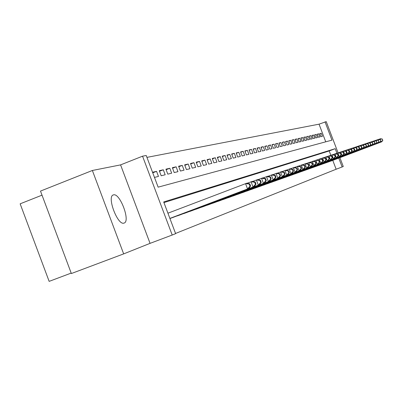 <?xml version="1.0" encoding="UTF-8"?>
<svg xmlns="http://www.w3.org/2000/svg" width="403" height="403" viewBox="0 0 403 403"><rect width="100%" height="100%" fill="white"/><g stroke="black" fill="none" stroke-linecap="round" stroke-linejoin="round"><path stroke-width="0.6" d="M113.475 194.896L113.455 194.901C106.468 195.964 117.595 225.776 123.988 223.096L124.053 223.076C130.794 221.544 119.898 192.533 113.475 194.896M325.74 141.821L319.045 124.169L326.234 121.625L338.077 152.848M42.023 195.158L20.15 203.822L49.146 281.375L71.195 273.093M123.666 253.89L71.361 273.541L40.496 191.087L92.368 170.479L123.666 253.89L150.062 243.357L172.207 235.03L142.551 156.188L146.224 155.493L158.137 187.158L331.961 140.138L325.025 121.852M150.062 243.357L120.578 164.887L92.368 170.479M120.578 164.887L142.551 156.188M319.045 124.169L146.929 157.377M330.279 161.265L331.719 160.772M327.851 162.127L329.322 161.628M325.377 163.014L326.873 162.5M322.848 163.915L324.38 163.391M320.264 164.837L321.831 164.298M317.629 165.774L319.226 165.23M314.939 166.736L316.572 166.177M312.189 167.713L313.856 167.144M309.383 168.716L311.081 168.137M306.512 169.744L308.25 169.144M303.575 170.786L305.353 170.182M300.573 171.859L302.391 171.235M297.505 172.952L299.364 172.318M294.361 174.076L296.265 173.421M291.147 175.219L293.097 174.554M287.858 176.393L289.853 175.713M284.488 177.597L286.533 176.897M281.042 178.826L283.128 178.111M277.506 180.086L279.647 179.355M273.884 181.38L276.08 180.63M270.171 182.7L272.418 181.934M266.363 184.06L268.67 183.269M262.459 185.451L264.826 184.645M258.449 186.881L260.877 186.05M254.338 188.347L256.832 187.496M250.112 189.853L252.676 188.977M245.775 191.4L248.404 190.503M241.316 192.992L244.022 192.065M236.737 194.624L239.513 193.677M232.027 196.306L234.884 195.329M227.181 198.034L230.118 197.027M222.194 199.812L225.217 198.775M217.056 201.641L220.174 200.578M211.771 203.525L214.975 202.432M206.321 205.47L209.625 204.341M200.704 207.474L204.109 206.311M194.906 209.54L198.422 208.336M188.926 211.671L192.558 210.431M182.755 213.872L186.503 212.593M176.378 216.144L180.247 214.824M169.935 218.527L173.789 217.126M152.742 172.827L156.555 171.335L152.53 172.267M159.487 171.265L163.296 169.779L159.281 170.706L161.18 175.758L165.175 174.781L163.296 169.779M166.132 169.708L169.814 168.273L165.925 169.169L167.799 174.141L171.668 173.194L169.814 168.273M172.56 168.207L176.126 166.812L172.363 167.683L174.207 172.575L177.955 171.658L176.126 166.812M178.791 166.746L182.247 165.396L178.6 166.243L180.413 171.053L184.045 170.167L182.247 165.396M184.826 165.336L188.176 164.026L184.639 164.842L186.428 169.582L189.944 168.721L188.176 164.026M190.674 163.966L193.929 162.696L190.498 163.487L192.256 168.157L195.672 167.321L193.929 162.696M196.352 162.636L199.51 161.407L196.18 162.177L197.913 166.771L201.228 165.965L199.51 161.407M201.863 161.346L204.926 160.152L201.696 160.898L203.404 165.431L206.618 164.646L204.926 160.152M207.213 160.097L210.19 158.938L207.051 159.664L208.734 164.127L211.857 163.361L210.19 158.938M212.411 158.878L215.303 157.754L212.25 158.46L213.912 162.862L216.945 162.117L215.303 157.754M217.459 157.699L220.27 156.606L217.303 157.291L218.94 161.628L221.892 160.908L220.27 156.606M222.365 156.55L225.101 155.487L222.219 156.157L223.831 160.434L226.703 159.729L225.101 155.487M227.141 155.437L229.801 154.404L226.995 155.049L228.587 159.271L231.377 158.586L229.801 154.404M231.785 154.349L234.375 153.347L231.644 153.976L233.216 158.137L235.931 157.472L234.375 153.347M236.304 153.296L238.823 152.314L236.168 152.928L237.72 157.034L240.364 156.389L238.823 152.314M240.707 152.263L243.16 151.311L240.571 151.911L242.102 155.961L244.676 155.331L243.16 151.311M244.994 151.266L247.382 150.339L244.863 150.918L246.374 154.918L248.883 154.304L247.382 150.339M249.17 150.289L251.497 149.387L249.044 149.951L250.535 153.901L252.978 153.301L251.497 149.387M253.24 149.337L255.512 148.46L253.114 149.009L254.59 152.908L256.973 152.324L255.512 148.46M257.205 148.415L259.421 147.553L257.084 148.092L258.54 151.941L260.867 151.372L259.421 147.553M261.079 147.508L263.235 146.672L260.958 147.196L262.398 150.999L264.665 150.445L263.235 146.672M264.852 146.627L266.962 145.81L264.736 146.324L266.156 150.077L268.368 149.538L266.962 145.81M268.534 145.77L270.594 144.969L268.423 145.473L269.829 149.181L271.985 148.652L270.594 144.969M272.131 144.929L274.141 144.148L272.02 144.642L273.41 148.304L275.516 147.79L274.141 144.148M275.642 144.108L277.607 143.347L275.536 143.826L276.906 147.448L278.967 146.944L277.607 143.347M279.072 143.307L280.987 142.566L278.967 143.035L280.322 146.611L282.332 146.123L280.987 142.566M282.422 142.526L284.296 141.801L282.322 142.259L283.662 145.795L285.626 145.317L284.296 141.801M285.697 141.765L287.525 141.055L285.596 141.503L286.921 144.999L288.84 144.531L287.525 141.055M288.896 141.02L290.689 140.325L288.8 140.763L290.11 144.219L291.989 143.76L290.689 140.325M292.024 140.289L293.777 139.609L291.928 140.037L293.223 143.458L295.061 143.005L293.777 139.609M295.087 139.574L296.799 138.914L294.991 139.327L296.276 142.712L298.069 142.269L296.799 138.914M298.079 138.874L299.751 138.229L297.988 138.637L299.253 141.982L301.011 141.554L299.751 138.229M301.006 138.194L302.648 137.559L300.92 137.957L302.169 141.267L303.892 140.849L302.648 137.559M303.872 137.524L305.479 136.904L303.786 137.297L305.026 140.571L306.713 140.158L305.479 136.904M306.678 136.869L308.25 136.264L306.592 136.647L307.821 139.886L309.469 139.483L308.25 136.264M309.428 136.229L310.965 135.635L309.343 136.013L310.557 139.216L312.174 138.823L310.965 135.635M312.118 135.604L313.625 135.02L312.038 135.388L313.237 138.561L314.819 138.174L313.625 135.02M314.753 134.99L316.229 134.421L314.672 134.778L315.861 137.917L317.413 137.539L316.229 134.421M317.332 134.385L318.783 133.831L317.257 134.184L318.435 137.287L319.952 136.919L318.783 133.831M154.465 177.406L158.47 176.423L156.555 171.335M320.954 136.672L322.44 136.31L321.282 133.252L319.791 133.595L320.954 136.672M175.552 233.453L336.137 169.235L332.772 160.369M330.853 155.301L329.206 150.959L163.94 202.588M339.905 157.669L343.265 166.52L342.137 166.973L338.772 158.097M336.137 169.235L342.137 166.973M336.938 153.266L335.195 148.672L163.699 201.948L175.627 233.659L172.207 235.03M329.206 150.959L335.195 148.672M319.866 133.796L321.282 133.252M169.895 218.416L248.933 188.438L169.905 218.451M167.93 213.192L246.938 183.148L249.779 183.864L249.225 184.05L250.026 186.176L250.58 185.984L249.779 183.864M250.026 186.176L247.548 188.926L245.543 183.617L249.225 184.05M248.933 188.438L250.58 185.984M170.988 218.154L253.029 187.002L172.645 217.565M247.251 183.229L252.404 181.335L255.205 182.03L254.671 182.211L255.462 184.302L255.996 184.116L255.205 182.03M255.462 184.302L253.029 187.002L251.054 181.783L254.671 182.211M254.369 186.534L255.996 184.116M177.537 215.817L258.323 185.143L179.144 215.242M252.711 181.41L257.688 179.577L260.454 180.262L259.935 180.433L260.711 182.488L261.23 182.307L260.454 180.262M260.711 182.488L258.323 185.143L256.384 180.01L259.935 180.433M259.618 184.69L261.23 182.307M183.879 213.555L263.446 183.345L185.43 213.001M257.985 179.647L262.801 177.874L265.527 178.544L265.028 178.715L265.794 180.735L266.292 180.559L265.527 178.544M265.794 180.735L263.446 183.345L261.537 178.297L265.028 178.715M264.7 182.902L266.292 180.559M190.014 211.363L268.403 181.602L191.521 210.824M263.088 177.945L267.748 176.232L270.438 176.887L269.955 177.053L270.705 179.038L271.189 178.872L270.438 176.887M270.705 179.038L268.403 181.602L266.524 176.635L269.955 177.053M269.617 181.179L271.189 178.872M195.959 209.238L273.199 179.919L197.415 208.719M268.025 176.297L272.534 174.64L275.194 175.28L274.725 175.441L275.466 177.396L275.934 177.234L275.194 175.28M275.466 177.396L273.199 179.919L271.355 175.033L274.725 175.441M274.378 179.506L275.934 177.234M201.722 207.182L277.848 178.287L203.137 206.679M272.806 174.706L277.178 173.094L279.803 173.728L279.35 173.879L280.075 175.804L280.528 175.648L279.803 173.728M280.075 175.804L277.848 178.287L276.03 173.476L279.35 173.879M278.987 177.889L280.528 175.648M207.308 205.187L282.357 176.705L208.678 204.699M277.44 173.159L281.672 171.597L284.266 172.217L283.828 172.368L284.543 174.262L284.981 174.111L284.266 172.217M284.543 174.262L282.357 176.705L280.564 171.97L283.828 172.368M283.46 176.318L284.981 174.111M212.729 203.253L286.724 175.174L214.058 202.78M281.929 171.663L286.034 170.152L288.598 170.756L288.17 170.902L288.875 172.766L289.304 172.62L288.598 170.756M288.875 172.766L286.724 175.174L284.956 170.509L288.17 170.902M287.792 174.796L289.304 172.62M217.988 201.374L290.961 173.683L219.282 200.916M286.281 170.207L290.266 168.741L292.795 169.341L292.382 169.477L293.077 171.315L293.49 171.174L292.795 169.341M293.077 171.315L290.961 173.683L289.223 169.089L292.382 169.477M291.999 173.32L293.49 171.174M223.096 199.55L295.072 172.242L224.35 199.107M290.508 168.802L294.376 167.376L296.875 167.96L296.472 168.096L297.157 169.905L297.555 169.769L296.875 167.96M297.157 169.905L295.072 172.242L293.359 167.713L296.472 168.096M296.079 171.89L297.555 169.769M228.058 197.782L300.044 170.494L229.277 197.349M294.608 167.431L298.361 166.051L300.829 166.625L300.442 166.756L301.117 168.54L301.504 168.404L300.829 166.625M301.117 168.54L299.066 170.842L297.374 166.379L300.442 166.756M300.044 170.494L301.504 168.404M232.879 196.06L302.945 169.477L234.067 195.636M298.593 166.101L302.235 164.762L304.678 165.326L304.295 165.457L304.965 167.215L305.343 167.084L304.678 165.326M304.965 167.215L302.945 169.477L301.278 165.079L304.295 165.457M303.897 169.144L305.343 167.084M237.569 194.387L306.713 168.157L238.722 193.974M302.457 164.812L306.003 163.512L308.416 164.066L308.043 164.187L308.703 165.92L309.071 165.794L308.416 164.066M308.703 165.92L306.713 168.157L305.071 163.82L308.043 164.187M307.64 167.829L309.071 165.794M242.127 192.76L310.375 166.867L243.246 192.362M306.22 163.563L309.66 162.293L312.048 162.837L311.685 162.958L312.335 164.666L312.693 164.545L312.048 162.837M312.335 164.666L310.375 166.867L308.758 162.595L311.685 162.958M311.277 166.555L312.693 164.545M246.56 191.178L313.937 165.618L247.654 190.79M309.872 162.344L313.222 161.109L315.579 161.643L315.232 161.764L315.871 163.447L316.219 163.326L315.579 161.643M315.871 163.447L313.937 165.618L312.34 161.401L315.232 161.764M314.814 165.311L316.219 163.326M250.878 189.637L317.408 164.399L251.94 189.259M313.428 161.155L316.687 159.956L319.02 160.485L318.677 160.601L319.307 162.263L319.644 162.142L319.02 160.485M319.307 162.263L317.408 164.399L315.831 160.243L318.677 160.601M318.259 164.102L319.644 162.142M255.084 188.136L320.778 163.215L256.117 187.768M316.889 160.001L320.058 158.837L322.365 159.351L322.032 159.467L322.657 161.104L322.984 160.993L322.365 159.351M322.657 161.104L320.778 163.215L319.226 159.114L322.032 159.467M321.609 162.928L322.984 160.993M259.174 186.675L324.062 162.061L260.182 186.317M320.254 158.878L323.342 157.744L325.619 158.253L325.302 158.364L325.911 159.981L326.234 159.87L325.619 158.253M325.911 159.981L324.062 162.061L322.531 158.016L325.302 158.364M324.873 161.779L326.234 159.87M263.164 185.249L327.266 160.938L264.146 184.901M323.533 157.785L326.541 156.681L328.793 157.18L328.48 157.286L329.085 158.888L329.397 158.777L328.793 157.18M329.085 158.888L327.266 160.938L325.75 156.943L328.48 157.286M328.052 160.666L329.397 158.777M267.053 183.864L330.379 159.845L268.01 183.521M326.727 156.722L329.659 155.644L331.886 156.137L331.578 156.243L332.178 157.82L332.485 157.714L331.886 156.137M332.178 157.82L330.379 159.845L328.888 155.901L331.578 156.243M331.15 159.578L332.485 157.714M270.841 182.509L333.422 158.777L271.773 182.176M329.84 155.684L332.697 154.636L334.898 155.12L334.601 155.22L335.19 156.777L335.487 156.676L334.898 155.12M335.19 156.777L333.422 158.777L331.941 154.883L334.601 155.22M334.168 158.515L335.487 156.676M274.539 181.189L336.379 157.739L275.45 180.866M332.873 154.671L335.659 153.649L337.84 154.127L337.548 154.228L338.132 155.765L338.419 155.664L337.84 154.127M338.132 155.765L336.379 157.739L334.923 153.896L337.548 154.228M337.11 157.482L338.419 155.664M278.146 179.904L339.271 156.727L279.032 179.587M335.83 153.689L338.545 152.692L340.701 153.16L340.419 153.256L340.993 154.772L341.281 154.676L340.701 153.16M340.993 154.772L339.271 156.727L337.83 152.928L340.419 153.256M339.981 156.475L341.281 154.676M281.667 178.645L342.087 155.734L282.533 178.338M338.711 152.727L341.361 151.755L343.497 152.218L343.22 152.309L343.789 153.81L344.066 153.714L343.497 152.218M343.789 153.81L342.087 155.734L340.666 151.986L343.22 152.309M342.782 155.493L344.066 153.714M285.097 177.421L344.837 154.772L285.944 177.119M341.527 151.79L344.112 150.838L346.227 151.296L345.955 151.387L346.52 152.868L346.787 152.777L346.227 151.296M346.52 152.868L344.837 154.772L343.432 151.065L345.955 151.387M345.517 154.53L346.787 152.777M288.452 176.222L347.522 153.83L289.278 175.93M344.273 150.873L346.797 149.946L348.892 150.395L348.625 150.485L349.184 151.946L349.446 151.855L348.892 150.395M349.184 151.946L347.522 153.83L346.132 150.168L348.625 150.485M348.182 153.598L349.446 151.855M291.732 175.053L350.142 152.908L292.538 174.766M346.958 149.981L349.421 149.075L351.492 149.518L351.235 149.604L351.784 151.049L352.041 150.964L351.492 149.518M351.784 151.049L350.142 152.908L348.771 149.291L351.235 149.604M350.791 152.682L352.041 150.964M294.931 173.91L353.335 151.79L295.721 173.633M349.572 149.105L351.98 148.223L354.03 148.662L353.779 148.742L354.323 150.173L354.575 150.087L354.03 148.662M354.323 150.173L352.706 152.012L351.345 148.435L353.779 148.742M353.335 151.79L354.575 150.087M298.059 172.796L355.204 151.13L298.83 172.519M352.131 148.254L354.484 147.392L356.514 147.82L356.267 147.906L356.801 149.317L357.048 149.231L356.514 147.82M356.801 149.317L355.204 151.13L353.864 147.599L356.267 147.906M355.819 150.913L357.048 149.231M301.117 171.703L357.647 150.274L301.872 171.436M354.63 147.422L356.927 146.576L358.937 147.004L358.695 147.085L359.229 148.48L358.937 147.004M359.229 148.48L357.647 150.274L356.323 146.778L358.695 147.085M358.252 150.062L359.466 148.4M304.104 170.635L360.035 149.432L304.844 170.373M357.073 146.606L359.32 145.78L361.31 146.203L361.597 147.664L361.31 146.203M361.597 147.664L360.035 149.432L358.725 145.982L361.073 146.284M360.625 149.226L361.834 147.584M307.031 169.592L362.373 148.616L307.751 169.336M359.461 145.81L361.657 145.004L363.627 145.418L363.914 146.863L363.627 145.418M363.914 146.863L362.373 148.616L361.078 145.196L363.395 145.498M362.947 148.415L364.146 146.783M309.892 168.57L364.66 147.81L310.597 168.318M361.793 145.035L363.939 144.244L365.894 144.652L366.181 146.082L365.894 144.652M366.181 146.082L364.66 147.81L363.375 144.435L365.667 144.727M365.219 147.614L366.408 146.002M312.688 167.572L366.891 147.03L313.378 167.326M364.075 144.274L366.176 143.503L368.11 143.906L368.397 145.317L368.11 143.906M368.397 145.317L366.891 147.03L365.622 143.685L367.889 143.977M367.445 146.833L368.619 145.241M315.428 166.595L369.077 146.259L316.103 166.353M366.312 143.528L368.367 142.773L370.281 143.171L370.569 144.566L370.281 143.171M370.569 144.566L369.077 146.259L367.823 142.954L370.065 143.246M369.616 146.072L370.78 144.491M318.108 165.638L371.218 145.508L318.768 165.401M368.493 142.803L370.508 142.063L372.402 142.455L372.689 143.836L372.402 142.455M372.689 143.836L371.218 145.508L369.974 142.239L372.196 142.526M371.747 145.322L372.901 143.76M320.733 164.701L373.314 144.773L321.382 164.469M370.634 142.088L372.604 141.367L374.483 141.755L374.77 143.115L374.483 141.755M374.77 143.115L373.314 144.773L372.085 141.539L374.276 141.821M373.828 144.591L374.976 143.045M323.302 163.784L375.364 144.052L323.936 163.558M372.73 141.393L374.654 140.682L376.518 141.065L376.805 142.415L376.518 141.065M376.805 142.415L375.364 144.052L374.145 140.854L376.316 141.136M375.868 143.876L377.007 142.345M325.82 162.883L377.374 143.347L326.445 162.661M374.78 140.707L376.669 140.012L378.513 140.39L378.795 141.725L378.513 140.39M378.795 141.725L377.374 143.347L376.996 142.355M376.503 141.06L376.17 140.179L378.316 140.461M377.868 143.176L378.991 141.66M328.289 162.006L379.339 142.657L328.898 161.784M376.785 140.037L378.639 139.357L380.467 139.735L380.749 141.05L380.467 139.735M380.749 141.05L379.339 142.657L378.971 141.69M378.477 140.385L378.15 139.524L380.271 139.801M379.828 142.486L380.941 140.985M330.707 161.14L381.268 141.982L331.306 160.928M378.755 139.383L380.568 138.718L382.376 139.085L382.659 140.39L382.376 139.085M382.659 140.39L381.268 141.982L380.906 141.03M380.407 139.72L380.089 138.879L382.19 139.151M381.742 141.816L382.85 140.325M113.455 194.901L113.072 195.047"/></g></svg>
